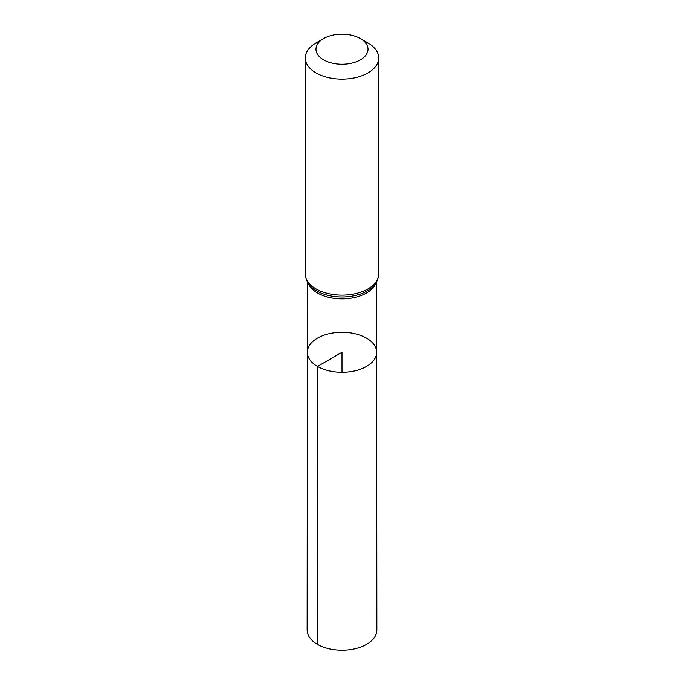 <?xml version="1.0" encoding="UTF-8"?>
<svg xmlns="http://www.w3.org/2000/svg" width="684" height="684" viewBox="0 0 684 684"><rect width="100%" height="100%" fill="white"/><g stroke="black" fill="none" stroke-linecap="round" stroke-linejoin="round"><path stroke-width="1.03" d="M317.496 366.41A34.653 20.007 180 0 1 307.347 352.251A34.653 20.007 180 0 1 342 332.262A34.653 20.007 180 0 1 376.653 352.251A34.653 20.007 180 0 1 355.27 370.745A34.653 20.007 180 0 1 317.496 366.41A34.653 20.007 180 0 1 307.347 352.251L307.133 630.049A34.867 20.127 180 0 0 317.35 644.294A34.867 20.127 180 0 0 355.347 648.654A34.867 20.127 180 0 0 376.867 630.049L376.653 352.251A34.653 20.007 180 0 1 355.27 370.745A34.653 20.007 180 0 1 317.496 366.41M323.6 59.85A26.026 15.022 180 0 1 323.6 38.603A26.026 15.022 180 0 1 360.4 38.603A26.026 15.022 180 0 1 360.4 59.85A26.026 15.022 180 0 1 323.6 59.85M360.4 38.603L367.949 42.955A36.697 21.187 180 0 1 378.697 57.943A36.697 21.187 180 0 1 356.048 77.514A36.697 21.187 180 0 1 316.051 72.923A36.697 21.187 180 0 1 305.303 57.943A36.697 21.187 180 0 1 316.051 42.955L323.6 38.603M342 372.267L342 352.26L317.496 366.41L317.35 644.294M375.772 283.244A34.593 19.973 180 0 1 351.67 298.087A34.593 19.973 180 0 1 317.538 293.034A34.593 19.973 180 0 1 308.228 283.244M316.051 288.939A36.697 21.187 180 0 1 305.303 273.959C305.859 280.089 308.228 284.741 312.417 287.913A35.645 20.58 180 0 0 316.795 290.982A35.645 20.58 180 0 0 371.583 287.913C375.772 284.741 378.141 280.089 378.697 273.959A36.697 21.187 180 0 1 356.048 293.53A36.697 21.187 180 0 1 316.051 288.939M307.407 281.876L307.347 352.251M376.593 281.876L376.653 352.251M305.303 57.943L305.303 273.959M378.697 57.943L378.697 273.959"/></g></svg>
